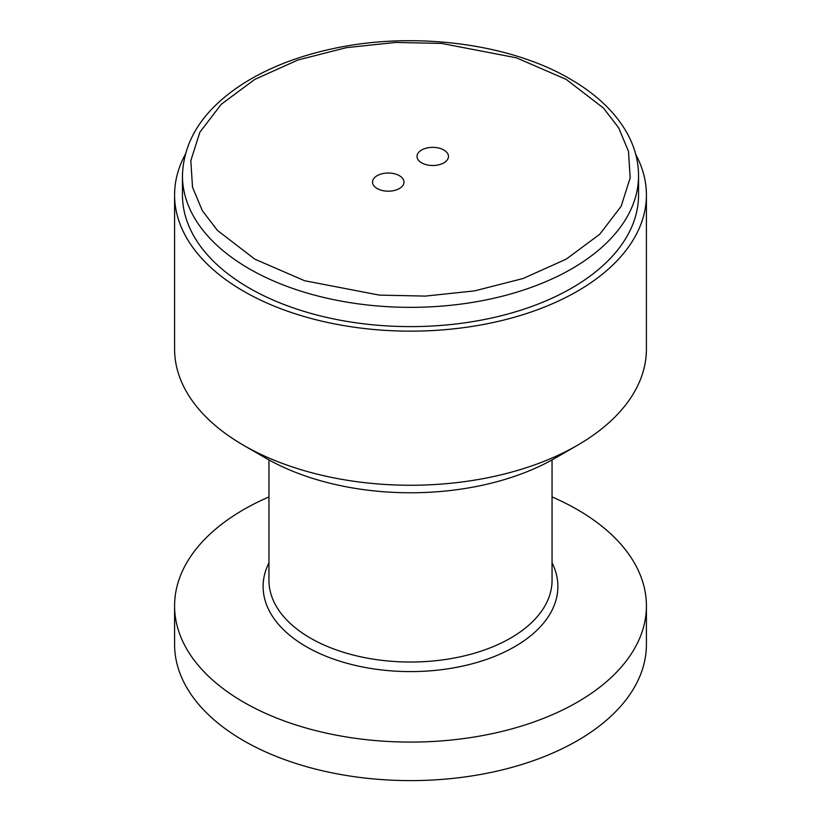 <?xml version="1.0" encoding="UTF-8"?>
<svg xmlns="http://www.w3.org/2000/svg" width="821" height="821" viewBox="0 0 821 821"><rect width="100%" height="100%" fill="white"/><g stroke="black" fill="none" stroke-linecap="round" stroke-linejoin="round"><path stroke-width="1.23" d="M552.051 496.921A235.914 136.204 180 0 1 577.317 509.574A235.914 136.204 180 0 1 646.414 605.877L646.414 644.403A235.914 136.204 180 0 1 500.779 770.242A235.914 136.204 180 0 1 243.683 740.716A235.914 136.204 180 0 1 174.586 644.403L174.586 605.877A235.914 136.204 180 0 1 268.949 496.921M646.414 605.877A235.914 136.204 180 0 1 500.779 731.716A235.914 136.204 180 0 1 243.683 702.191A235.914 136.204 180 0 1 174.586 605.877M635.762 154.502A235.914 136.204 180 0 1 646.414 194.946A235.914 136.204 180 0 1 410.5 331.15A235.914 136.204 180 0 1 174.586 194.946A235.914 136.204 180 0 1 185.238 154.502M174.586 194.946L174.586 349.048A235.914 136.204 0 0 0 243.683 445.362A235.914 136.204 0 0 0 577.317 445.362A235.914 136.204 0 0 0 646.414 349.048L646.414 194.946M638.553 175.694L638.553 194.946A228.053 131.658 180 0 1 410.5 326.614A228.053 131.658 180 0 1 182.447 194.946L182.447 175.694C183.545 139.724 203.834 109.008 243.324 83.568C268.098 67.948 297.438 56.433 331.356 49.014C412.039 30.941 509.041 42.979 570.123 78.99C596.959 94.518 616.243 113.103 627.973 134.757C634.982 147.985 638.502 161.624 638.553 175.694A228.053 131.658 180 0 1 410.5 307.352A228.053 131.658 180 0 1 182.447 175.694M243.683 445.362L265.922 458.2A204.46 118.039 0 0 0 555.078 458.2L577.317 445.362M377.137 188.532A15.732 9.082 180 0 1 372.529 182.108A15.732 9.082 180 0 1 388.261 173.026A15.732 9.082 180 0 1 403.983 182.108A15.732 9.082 180 0 1 394.275 190.503A15.732 9.082 180 0 1 377.137 188.532M421.625 162.845A15.732 9.082 180 0 1 417.017 156.431A15.732 9.082 180 0 1 432.739 147.349A15.732 9.082 180 0 1 448.471 156.431A15.732 9.082 180 0 1 438.763 164.816A15.732 9.082 180 0 1 421.625 162.845M268.949 459.914L268.949 580.303A141.551 81.72 0 0 0 310.41 638.091A141.551 81.72 0 0 0 464.665 655.805A141.551 81.72 0 0 0 552.051 580.303L552.051 459.914M552.051 562.816A147.38 85.086 180 0 1 410.5 671.599A147.38 85.086 180 0 1 268.949 562.816M566.192 79.38L603.558 108.146L618.675 127.86L628.476 151.29L630.179 177.89L621.148 206.287L599.73 234.262L566.192 259.159L523.08 278.514L474.61 290.88L425.432 296.094L379.364 295.108L304.632 280.731L254.808 259.159L217.442 230.393L202.325 210.679L192.525 187.25L190.821 160.649L199.852 132.253L221.27 104.267L254.808 79.38L297.92 60.015L346.39 47.649L395.568 42.435L441.636 43.421L516.368 57.809L566.192 79.38"/></g></svg>
